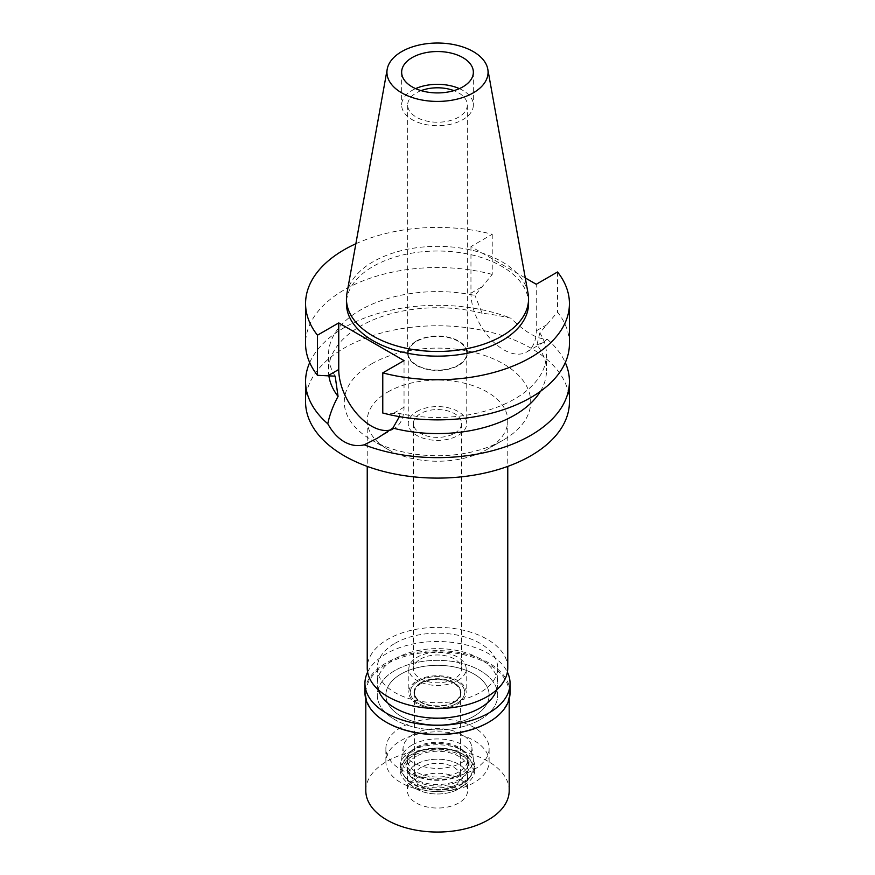 <?xml version="1.0" encoding="UTF-8"?>
<svg xmlns="http://www.w3.org/2000/svg" width="875" height="875" viewBox="0 0 875 875"><rect width="100%" height="100%" fill="white"/><g stroke="black" fill="none" stroke-linecap="round" stroke-linejoin="round"><path stroke-width="0.66" stroke-dasharray="4.38 3.28" d="M346.927 293.486A91.055 52.566 180 0 1 373.111 261.734A91.055 52.566 180 0 1 467.961 249.364A91.055 52.566 180 0 1 528.073 293.486M528.555 303.581A91.055 52.566 0 0 0 472.347 255.019A91.055 52.566 0 0 0 373.111 266.416A91.055 52.566 0 0 0 346.445 303.581M355.863 243.753A131.928 76.169 180 0 1 492.231 234.281L470.958 246.564L525.273 277.922M470.958 246.564L470.958 293.169A46.178 26.655 -120 0 0 503.606 349.716A46.178 26.655 -120 0 0 526.695 352.002A46.178 26.655 -120 0 0 536.255 330.87L536.255 284.266M492.231 234.281L492.231 274.411L474.972 295.444A108.981 62.923 180 0 0 360.434 310.034A108.981 62.923 180 0 0 328.519 354.528L328.519 370.672A108.981 62.923 0 0 0 328.88 375.791M335.169 376.163A108.981 62.923 180 0 1 328.519 354.528M492.231 274.411A131.928 76.169 0 0 0 344.214 289.855A131.928 76.169 0 0 0 305.572 343.711M404.042 360.609L404.042 407.203A46.178 26.655 60 0 1 394.472 428.345A46.178 26.655 60 0 1 390.119 430.052M382.769 413.011L400.028 413.613A108.981 62.923 180 0 0 514.566 399.011A108.981 62.923 180 0 0 546.481 354.528L546.481 370.672A108.981 62.923 0 0 0 536.933 344.914L543.769 342.147L547.192 339.172C537.316 339.27 525.186 332.259 510.792 318.15C499.538 315.678 489.978 314.038 482.114 313.261L474.972 295.444M569.428 343.711A131.928 76.169 0 0 0 557.539 312.113L539.831 332.894A108.981 62.923 180 0 1 546.481 354.528M557.539 271.983L557.539 312.113M539.831 332.894L536.933 344.914M309.695 362.6A131.928 76.169 180 0 1 344.214 327.622A131.928 76.169 180 0 1 510.792 318.15M482.114 313.261A108.981 62.923 0 0 0 360.434 326.178A108.981 62.923 0 0 0 328.519 370.672M399.394 416.631L400.028 413.613M569.428 401.931A131.928 76.169 0 0 0 487.988 331.57A131.928 76.169 0 0 0 344.214 348.075A131.928 76.169 0 0 0 305.572 401.931M540.422 391.355A108.981 62.923 0 0 0 546.481 370.672M547.192 339.172A131.928 76.169 180 0 1 565.305 362.6M371.591 363.88A93.209 53.812 180 0 1 503.409 363.88A93.209 53.812 180 0 1 503.409 439.983L503.409 439.983A93.209 53.812 180 0 1 371.591 439.983A93.209 53.812 180 0 1 371.591 363.88M387.811 391.989A70.262 40.567 180 0 1 464.384 383.195A70.262 40.567 180 0 1 507.762 420.667A70.262 40.567 180 0 1 487.189 449.356L487.189 449.356A70.262 40.567 180 0 1 387.811 449.356A70.262 40.567 180 0 1 367.238 420.667A70.262 40.567 180 0 1 387.811 391.989M503.409 439.983L487.189 449.356L503.409 439.983M507.762 667.953A70.262 40.567 0 0 0 464.384 630.47A70.262 40.567 0 0 0 387.811 639.264A70.262 40.567 0 0 0 367.238 667.953M394.909 643.366A60.222 34.77 180 0 1 460.545 635.819A60.222 34.77 180 0 1 497.722 667.953A60.222 34.77 180 0 1 480.091 692.53A60.222 34.77 180 0 1 414.455 700.077A60.222 34.77 180 0 1 377.278 667.953A60.222 34.77 180 0 1 394.909 643.366M480.091 719.698A60.222 34.77 0 0 0 497.722 695.111A60.222 34.77 0 0 0 460.545 662.987A60.222 34.77 0 0 0 394.909 670.523A60.222 34.77 0 0 0 377.278 695.111A60.222 34.77 0 0 0 414.455 727.234A60.222 34.77 0 0 0 480.091 719.698A60.222 34.77 180 0 1 414.455 727.234A60.222 34.77 180 0 1 377.278 695.111A60.222 34.77 180 0 1 394.909 670.523A60.222 34.77 180 0 1 460.545 662.987A60.222 34.77 180 0 1 497.722 695.111A60.222 34.77 180 0 1 480.091 719.698M401.002 674.034A51.625 29.805 180 0 1 457.253 667.581A51.625 29.805 180 0 1 489.125 695.111A51.625 29.805 180 0 1 473.998 716.188A51.625 29.805 180 0 1 417.747 722.652A51.625 29.805 180 0 1 385.875 695.111A51.625 29.805 180 0 1 401.002 674.034A51.625 29.805 0 0 0 385.875 695.111A51.625 29.805 0 0 0 417.747 722.652A51.625 29.805 0 0 0 473.998 716.188A51.625 29.805 0 0 0 489.125 695.111A51.625 29.805 0 0 0 457.253 667.581A51.625 29.805 0 0 0 401.002 674.034M473.998 769.573A51.625 29.805 0 0 0 489.125 748.497A51.625 29.805 0 0 0 457.253 720.967A51.625 29.805 0 0 0 401.002 727.431A51.625 29.805 0 0 0 385.875 748.497A51.625 29.805 0 0 0 417.747 776.038A51.625 29.805 0 0 0 473.998 769.573M413.164 734.453A34.42 19.873 180 0 1 449.477 729.87A34.42 19.873 180 0 1 471.822 747.02A34.42 19.873 180 0 1 461.836 762.552A34.42 19.873 180 0 1 423.161 766.566A34.42 19.873 180 0 1 403.178 747.02A34.42 19.873 180 0 1 413.164 734.453M456.717 703.402A27.18 15.695 0 0 0 464.603 691.13A27.18 15.695 0 0 0 446.961 677.589A27.18 15.695 0 0 0 418.283 681.209A27.18 15.695 0 0 0 410.397 691.13A27.18 15.695 0 0 0 426.169 706.562A27.18 15.695 0 0 0 456.717 703.402A27.18 15.695 180 0 1 426.169 706.562A27.18 15.695 180 0 1 410.397 691.13A27.18 15.695 180 0 1 418.283 681.209A27.18 15.695 180 0 1 446.961 677.589A27.18 15.695 180 0 1 464.603 691.13A27.18 15.695 180 0 1 456.717 703.402M417.222 680.597A28.678 16.559 180 0 1 448.47 676.998A28.678 16.559 180 0 1 466.178 692.3A28.678 16.559 180 0 1 457.778 704.014A28.678 16.559 180 0 1 426.53 707.602A28.678 16.559 180 0 1 408.822 692.3A28.678 16.559 180 0 1 417.222 680.597M457.778 680.597A28.678 16.559 0 0 0 466.178 668.883A28.678 16.559 0 0 0 448.47 653.592A28.678 16.559 0 0 0 417.222 657.18A28.678 16.559 0 0 0 408.822 668.883A28.678 16.559 0 0 0 426.53 684.184A28.678 16.559 0 0 0 457.778 680.597M420.47 659.05A24.095 13.913 180 0 1 446.72 656.031A24.095 13.913 180 0 1 461.595 668.883A24.095 13.913 180 0 1 454.53 678.716A24.095 13.913 180 0 1 428.28 681.734A24.095 13.913 180 0 1 413.405 668.883A24.095 13.913 180 0 1 420.47 659.05M454.53 433.311A24.095 13.913 0 0 0 461.595 423.478A24.095 13.913 0 0 0 446.72 410.627A24.095 13.913 0 0 0 420.47 413.645A24.095 13.913 0 0 0 413.405 423.478A24.095 13.913 0 0 0 428.28 436.33A24.095 13.913 0 0 0 454.53 433.311M416.817 411.534A29.258 16.887 180 0 1 448.7 407.87A29.258 16.887 180 0 1 466.758 423.478A29.258 16.887 180 0 1 458.183 435.422A29.258 16.887 180 0 1 426.3 439.086A29.258 16.887 180 0 1 408.242 423.478A29.258 16.887 180 0 1 416.817 411.534M458.183 365.17A29.258 16.887 0 0 0 466.758 353.227A29.258 16.887 0 0 0 448.7 337.63A29.258 16.887 0 0 0 416.817 341.283A29.258 16.887 0 0 0 408.242 353.227A29.258 16.887 0 0 0 426.3 368.834A29.258 16.887 0 0 0 458.183 365.17M416.413 341.053A29.827 17.216 180 0 1 448.919 337.323A29.827 17.216 180 0 1 467.327 353.227A29.827 17.216 180 0 1 458.587 365.4A29.827 17.216 180 0 1 426.081 369.141A29.827 17.216 180 0 1 407.673 353.227A29.827 17.216 180 0 1 416.413 341.053M421.094 90.628A29.827 17.216 0 0 0 416.413 92.837A29.827 17.216 0 0 0 407.673 105.011A29.827 17.216 0 0 0 426.081 120.925A29.827 17.216 0 0 0 458.587 117.184A29.827 17.216 0 0 0 467.327 105.011A29.827 17.216 0 0 0 453.906 90.628M459.386 88.627A35.853 20.694 180 0 1 473.353 105.011A35.853 20.694 180 0 1 462.853 119.645A35.853 20.694 180 0 1 423.784 124.13A35.853 20.694 180 0 1 401.647 105.011A35.853 20.694 180 0 1 412.147 90.377A35.853 20.694 180 0 1 415.614 88.627M412.147 745.008A35.853 20.694 0 0 0 401.745 758.1A35.853 20.694 0 0 0 422.559 778.455A35.853 20.694 0 0 0 462.853 774.277A35.853 20.694 0 0 0 473.255 758.1A35.853 20.694 0 0 0 449.98 740.239A35.853 20.694 0 0 0 412.147 745.008M420.875 682.697A23.516 13.573 0 0 0 413.984 692.3A23.516 13.573 0 0 0 428.498 704.845A23.516 13.573 0 0 0 454.125 701.903A23.516 13.573 0 0 0 461.016 692.3A23.516 13.573 0 0 0 446.502 679.755A23.516 13.573 0 0 0 420.875 682.697M454.125 702.373A23.516 13.573 180 0 1 428.498 705.316A23.516 13.573 180 0 1 413.984 692.77A23.516 13.573 180 0 1 420.875 683.167A23.516 13.573 180 0 1 446.502 680.225A23.516 13.573 180 0 1 461.016 692.77A23.516 13.573 180 0 1 454.125 702.373M421.28 683.408A22.947 13.245 0 0 0 414.553 692.77A22.947 13.245 0 0 0 428.717 705.009A22.947 13.245 0 0 0 453.72 702.133A22.947 13.245 0 0 0 460.447 692.77A22.947 13.245 0 0 0 446.283 680.531A22.947 13.245 0 0 0 421.28 683.408M453.72 785.969A22.947 13.245 180 0 1 428.717 788.834A22.947 13.245 180 0 1 414.553 776.606A22.947 13.245 180 0 1 421.28 767.233A22.947 13.245 180 0 1 446.283 764.367A22.947 13.245 180 0 1 460.447 776.606A22.947 13.245 180 0 1 453.72 785.969M416.205 764.312A30.111 17.391 0 0 0 410.014 783.694A30.111 17.391 0 0 0 458.795 788.889A30.111 17.391 0 0 0 464.986 783.694A30.111 17.391 0 0 0 454.573 762.278A30.111 17.391 0 0 0 416.205 764.312A30.111 17.391 0 0 0 407.389 776.606A30.111 17.391 0 0 0 410.014 783.694A30.111 17.391 0 0 0 458.795 788.889A30.111 17.391 0 0 0 464.986 783.694A30.111 17.391 0 0 0 467.611 776.606A30.111 17.391 0 0 0 449.028 760.539A30.111 17.391 0 0 0 416.205 764.312M462.777 783.234A35.744 20.639 180 0 1 404.873 777.066A35.744 20.639 180 0 1 412.223 754.042A35.744 20.639 180 0 1 457.767 751.647A35.744 20.639 180 0 1 470.127 777.066A35.744 20.639 180 0 1 462.777 783.234M416.205 756.35A30.111 17.391 0 0 0 407.389 768.644A30.111 17.391 0 0 0 425.972 784.7A30.111 17.391 0 0 0 458.795 780.938A30.111 17.391 0 0 0 467.611 768.644A30.111 17.391 0 0 0 449.028 752.577A30.111 17.391 0 0 0 416.205 756.35M458.795 771.936A30.111 17.391 180 0 1 425.972 775.698A30.111 17.391 180 0 1 407.389 759.642A30.111 17.391 180 0 1 416.205 747.348A30.111 17.391 180 0 1 449.028 743.575A30.111 17.391 180 0 1 467.611 759.642A30.111 17.391 180 0 1 458.795 771.936M496.694 689.795A60.222 34.77 0 0 0 497.722 683.408A60.222 34.77 0 0 0 460.545 651.273A60.222 34.77 0 0 0 394.909 658.82A60.222 34.77 0 0 0 377.278 683.408A60.222 34.77 0 0 0 378.306 689.795M473.998 782.688A51.625 29.805 180 0 1 417.747 789.152A51.625 29.805 180 0 1 385.875 761.611A51.625 29.805 180 0 1 401.002 740.534A51.625 29.805 180 0 1 457.253 734.081A51.625 29.805 180 0 1 489.125 761.611A51.625 29.805 180 0 1 473.998 782.688M415.188 748.737A31.544 18.211 0 0 0 405.956 761.611A31.544 18.211 0 0 0 425.425 778.444A31.544 18.211 0 0 0 459.812 774.495A31.544 18.211 0 0 0 469.044 761.611A31.544 18.211 0 0 0 449.575 744.789A31.544 18.211 0 0 0 415.188 748.737M459.812 779.177A31.544 18.211 180 0 1 425.425 783.125A31.544 18.211 180 0 1 405.956 766.292A31.544 18.211 180 0 1 415.188 753.419A31.544 18.211 180 0 1 449.575 749.47A31.544 18.211 180 0 1 469.044 766.292A31.544 18.211 180 0 1 459.812 779.177M411.141 751.078A37.286 21.525 0 0 0 400.214 766.292A37.286 21.525 0 0 0 423.237 786.188A37.286 21.525 0 0 0 463.859 781.517A37.286 21.525 0 0 0 474.786 766.292A37.286 21.525 0 0 0 451.763 746.408A37.286 21.525 0 0 0 411.141 751.078M463.859 785.269A37.286 21.525 180 0 1 423.237 789.928A37.286 21.525 180 0 1 400.214 770.044A37.286 21.525 180 0 1 411.141 754.819A37.286 21.525 180 0 1 451.763 750.159A37.286 21.525 180 0 1 474.786 770.044A37.286 21.525 180 0 1 463.859 785.269M412.923 755.858A34.748 20.059 0 0 0 405.781 778.236A34.748 20.059 0 0 0 462.077 784.23A34.748 20.059 0 0 0 469.219 778.236A34.748 20.059 0 0 0 457.209 753.517A34.748 20.059 0 0 0 412.923 755.858M416.205 778.356A30.111 17.391 180 0 1 449.028 774.594A30.111 17.391 180 0 1 467.611 790.65A30.111 17.391 180 0 1 458.795 802.944A30.111 17.391 180 0 1 425.972 806.717A30.111 17.391 180 0 1 407.389 790.65A30.111 17.391 180 0 1 416.205 778.356M509.195 790.65A71.695 41.398 0 0 0 464.942 752.412A71.695 41.398 0 0 0 386.805 761.381A71.695 41.398 0 0 0 365.805 790.65M386.498 722.334A71.695 41.398 180 0 1 365.805 693.241A71.695 41.398 180 0 1 386.805 663.972A71.695 41.398 180 0 1 464.942 654.992A71.695 41.398 180 0 1 509.195 693.241A71.695 41.398 180 0 1 488.195 722.509M510.059 692.541A72.559 41.891 0 0 0 465.27 653.833A72.559 41.891 0 0 0 386.192 662.911A72.559 41.891 0 0 0 364.941 692.541M367.609 672.142A72.559 41.891 180 0 1 386.192 653.778A72.559 41.891 180 0 1 507.391 672.142M470.958 293.169L481.775 286.923M404.042 407.203L393.225 413.448M547.083 324.625L536.255 330.87M526.695 352.002L543.769 342.147M394.472 428.345L377.409 438.2M387.811 449.356L371.591 439.983M367.238 420.667L367.238 466.397M507.762 420.667L507.762 466.397M497.722 667.953L497.722 683.408M377.278 667.953L377.278 683.408M489.125 761.611L489.125 748.497M385.875 761.611L385.875 748.497M473.255 758.1L471.822 747.02M401.745 758.1L403.178 747.02M466.178 668.883L466.178 692.3M408.822 668.883L408.822 692.3M461.595 423.478L461.595 668.883M413.405 423.478L413.405 668.883M466.758 353.227L466.758 423.478M408.242 353.227L408.242 423.478M467.327 105.011L467.327 353.227M407.673 105.011L407.673 353.227M473.353 72.231L473.353 105.011M401.647 72.231L401.647 105.011M414.553 692.77L414.553 776.606M460.447 692.77L460.447 776.606M405.781 778.236L404.873 777.066M469.219 778.236L470.127 777.066M407.389 759.642L407.389 768.644M467.611 759.642L467.611 768.644M405.956 761.611L405.956 766.292M469.044 761.611L469.044 766.292M400.214 766.292L400.214 770.044M474.786 766.292L474.786 770.044M467.611 776.606L467.611 790.65M407.389 776.606L407.389 790.65M365.805 693.241L365.805 698.972M509.195 693.241L509.195 698.972"/><path stroke-width="1.31" d="M401.745 51.581A50.575 29.192 180 0 1 454.42 44.713A50.575 29.192 180 0 1 487.802 69.223A50.575 29.192 180 0 1 473.255 92.87A50.575 29.192 180 0 1 415.756 98.591A50.575 29.192 180 0 1 387.198 69.223A50.575 29.192 180 0 1 401.745 51.581M412.147 57.597A35.853 20.694 0 0 0 401.647 72.231A35.853 20.694 0 0 0 423.784 91.35A35.853 20.694 0 0 0 462.853 86.866A35.853 20.694 0 0 0 473.353 72.231A35.853 20.694 0 0 0 451.216 53.113A35.853 20.694 0 0 0 412.147 57.597M487.802 69.223L528.073 293.486A91.055 52.566 180 0 1 528.555 298.9A91.055 52.566 180 0 1 501.889 336.077A91.055 52.566 180 0 1 402.653 347.473A91.055 52.566 180 0 1 346.445 298.9A91.055 52.566 180 0 1 346.927 293.486L387.198 69.223M346.445 298.9L346.445 303.581A91.055 52.566 0 0 0 402.653 352.155A91.055 52.566 0 0 0 501.889 340.758A91.055 52.566 0 0 0 528.555 303.581L528.555 298.9M525.273 277.922L536.255 284.266L557.539 271.983A131.928 76.169 180 0 1 569.428 303.581A131.928 76.169 180 0 1 530.786 357.448A131.928 76.169 180 0 1 382.769 372.881L404.042 360.609L338.745 322.908L317.461 335.191A131.928 76.169 180 0 1 305.572 303.581A131.928 76.169 180 0 1 344.214 249.725A131.928 76.169 180 0 1 355.863 243.753M305.572 303.581L305.572 343.711A131.928 76.169 0 0 0 317.461 375.309L335.169 376.163L338.067 396.419C333.003 405.814 329.58 414.936 327.808 423.795A131.928 76.169 180 0 1 305.572 381.478A131.928 76.169 180 0 1 309.695 362.6M317.461 335.191L317.461 375.309M390.119 430.052A46.178 26.655 60 0 1 371.394 426.059A46.178 26.655 60 0 1 338.745 369.502L338.745 322.908M569.428 303.581L569.428 343.711A131.928 76.169 0 0 1 530.786 397.567A131.928 76.169 0 0 1 382.769 413.011L382.769 372.881M328.88 375.791A108.981 62.923 0 0 0 338.067 396.419M327.808 423.795C332.281 431.977 337.75 437.959 344.214 441.744C350.766 445.462 357.427 446.491 364.208 444.817L377.409 438.189L392.886 428.072L399.394 416.631M305.572 381.478L305.572 401.931A131.928 76.169 0 0 0 387.012 472.303A131.928 76.169 0 0 0 530.786 455.788A131.928 76.169 0 0 0 569.428 401.931L569.428 381.478A131.928 76.169 180 0 1 530.786 435.334A131.928 76.169 180 0 1 364.208 444.817M392.886 428.072A108.981 62.923 0 0 0 514.566 415.155A108.981 62.923 0 0 0 540.422 391.355M565.305 362.6A131.928 76.169 180 0 1 569.428 381.478M367.238 466.397L367.238 667.953A70.262 40.567 0 0 0 410.616 705.425A70.262 40.567 0 0 0 487.189 696.631A70.262 40.567 0 0 0 507.762 667.953L507.762 466.397M453.906 90.628A29.827 17.216 0 0 0 421.094 90.628M415.614 88.627A35.853 20.694 180 0 1 459.386 88.627M378.306 689.795A60.222 34.77 0 0 0 419.694 716.614A60.222 34.77 0 0 0 480.091 707.995A60.222 34.77 0 0 0 496.694 689.795M365.805 698.972L365.805 790.65A71.695 41.398 0 0 0 410.058 828.898A71.695 41.398 0 0 0 488.195 819.919A71.695 41.398 0 0 0 509.195 790.65L509.195 698.972M507.391 672.142A72.559 41.891 180 0 1 510.059 683.408A72.559 41.891 180 0 1 488.808 713.027A72.559 41.891 180 0 1 409.73 722.105A72.559 41.891 180 0 1 364.941 683.408L364.941 692.541A72.559 41.891 0 0 0 386.192 722.159A72.559 41.891 0 0 0 488.808 722.159L488.195 722.509A71.695 41.398 180 0 1 386.805 722.509A71.695 41.398 180 0 1 386.498 722.334M488.195 722.509L488.808 722.159A72.559 41.891 0 0 0 510.059 692.541L510.059 683.408M364.941 683.408A72.559 41.891 180 0 1 367.609 672.142M327.917 375.747L338.745 369.502M386.805 722.509L386.192 722.159"/></g></svg>

